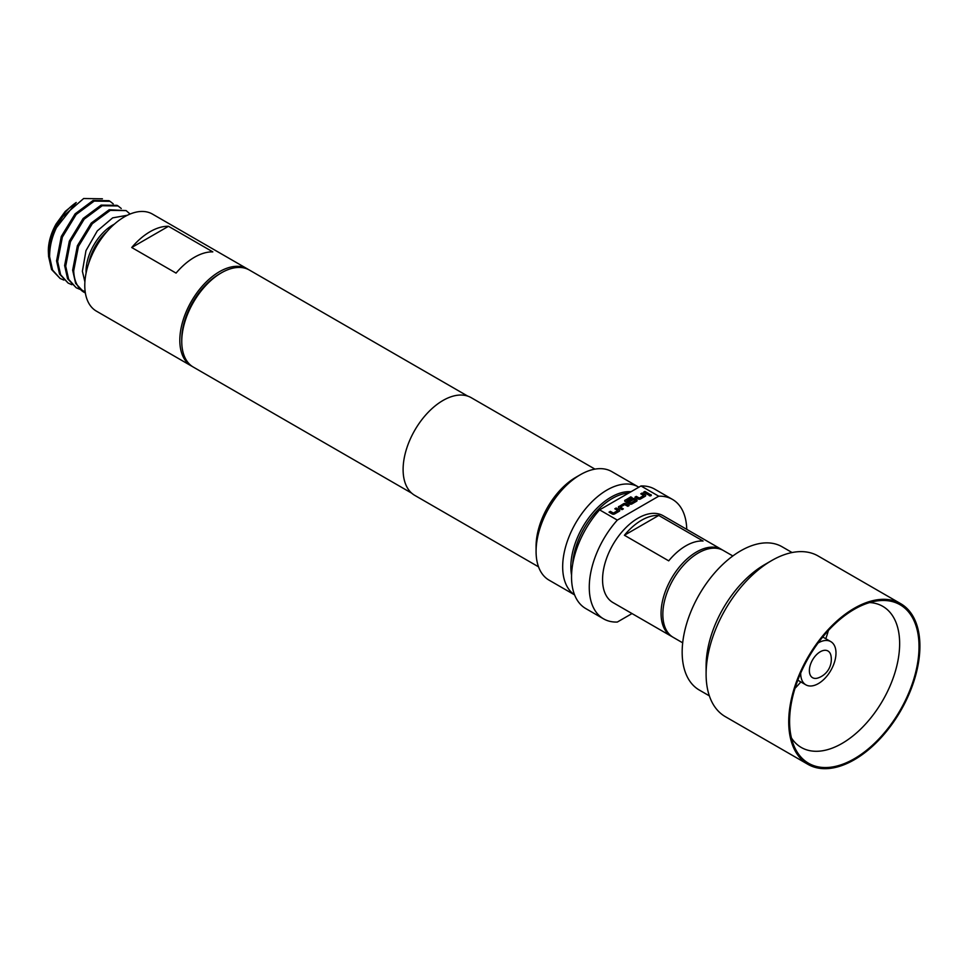 <?xml version="1.0" encoding="UTF-8"?>
<svg xmlns="http://www.w3.org/2000/svg" width="967" height="967" viewBox="0 0 967 967"><rect width="100%" height="100%" fill="white"/><g stroke="black" fill="none" stroke-linecap="round" stroke-linejoin="round"><path stroke-width="1.45" d="M651.299 495.297A1.16 0.677 0 0 0 648.99 495.297M650.972 494.717A1.16 0.677 0 0 0 649.316 495.672A1.16 0.677 0 0 0 650.972 494.717M818.07 643.031A24.949 14.408 -60 0 1 818.336 642.862A24.949 14.408 -60 0 1 830.81 641.629A24.949 14.408 -60 0 1 834.642 661.621A24.949 14.408 -60 0 1 818.336 683.609A24.949 14.408 -60 0 1 805.874 684.841A24.949 14.408 -60 0 1 800.7 673.105M820.27 651.758A15.424 8.908 -60 0 1 830.955 655.674A19.57 19.57 0 0 1 818.106 677.94A15.424 8.908 -60 0 1 809.367 670.651A15.424 8.908 -60 0 1 820.27 651.758M795.019 688.299A81.482 47.045 120 0 0 800.845 681.94M825.794 638.728A81.482 47.045 120 0 0 828.381 630.508M854.308 609.283A91.514 52.834 -60 0 1 877.407 600.87A91.514 52.834 -60 0 1 917.949 660.824A91.514 52.834 -60 0 1 854.308 758.732A91.514 52.834 -60 0 1 793.859 745.569A91.514 52.834 -60 0 1 854.308 609.283M791.429 737.954A81.482 47.045 120 0 0 801.292 747.479A81.482 47.045 120 0 0 842.027 743.442A81.482 47.045 120 0 0 895.261 671.642A81.482 47.045 120 0 0 882.774 606.345A81.482 47.045 120 0 0 869.599 602.574M732.841 555.965L723.364 550.501A50.151 28.95 120 0 0 698.295 552.991A50.151 28.95 120 0 0 665.538 597.171A50.151 28.95 120 0 0 673.225 637.362L682.69 642.825M792.082 552.544L782.037 546.742A82.739 47.77 120 0 0 740.674 550.839A82.739 47.77 120 0 0 686.618 623.751A82.739 47.77 120 0 0 699.298 690.051L709.343 695.853M900.7 603.662L818.082 555.965A92.772 53.56 120 0 0 771.69 560.558L764.607 564.655A82.739 47.77 120 0 0 706.103 665.985L706.103 674.18A92.772 53.56 120 0 0 725.31 716.644L807.928 764.341A92.772 53.56 120 0 0 854.308 759.748A92.772 53.56 120 0 0 914.915 678A92.772 53.56 120 0 0 900.7 603.662A92.772 53.56 120 0 0 854.308 608.255A92.772 53.56 120 0 0 793.714 690.003A92.772 53.56 120 0 0 807.928 764.341M764.607 564.655L771.69 560.558A92.772 53.56 120 0 0 706.103 674.18M671.449 636.334L612.945 602.55A50.151 28.95 -60 0 1 605.257 562.371A50.151 28.95 -60 0 1 638.015 518.179A50.151 28.95 -60 0 1 663.096 515.701L721.6 549.474A50.151 28.95 120 0 0 696.53 551.964A50.151 28.95 120 0 0 663.761 596.155A50.151 28.95 120 0 0 671.449 636.334A50.151 28.95 120 0 0 672.355 636.818M658.732 515.435A50.151 28.95 120 0 0 641.568 520.234A50.151 28.95 120 0 0 624.404 535.259L668.717 560.848A50.151 28.95 -60 0 1 685.881 545.823A50.151 28.95 -60 0 1 703.057 541.024L658.732 515.435L624.404 535.259M722.47 550.018A50.151 28.95 120 0 0 721.6 549.474M176.054 273.105A56.038 32.358 -60 0 1 212.813 251.879L168.5 226.29A56.038 32.358 120 0 0 131.73 247.516L176.054 273.105M248.41 269.527A56.038 32.358 120 0 0 247.455 268.935L152.423 214.07A56.038 32.358 120 0 0 109.247 229.082A56.038 32.358 120 0 0 84.782 285.47A56.038 32.358 120 0 0 96.386 311.132L191.418 365.985A56.038 32.358 120 0 0 192.409 366.529M247.455 268.935A56.038 32.358 120 0 0 204.267 283.947A56.038 32.358 120 0 0 179.814 340.336A56.038 32.358 120 0 0 191.418 365.985M84.903 281.941L82.388 271.243L85.978 250.646L97.292 230.895L112.656 217.865L127.354 215.266M84.008 292.252L75.631 283.379L72.646 270.18L77.372 245.763L91.188 223.111L109.174 209.742L126.121 210.601L110.262 210.371L92.276 223.74L78.448 246.404L73.71 270.796C74 278.496 76.091 284.54 79.995 288.94A45.884 26.496 120 0 0 84.008 292.252A45.884 26.496 120 0 0 85.362 292.953M130.086 214.033L126.121 210.601M102.417 198.791L83.645 198.525L62.819 216.62C53.898 229.88 49.51 243.297 49.619 256.884L52.581 270.071L60.123 278.472L51.541 269.479L48.543 256.255L48.664 250.791C52.303 228.768 61.489 212.68 76.212 202.49L65.357 211.326A39.115 22.579 120 0 0 65.115 211.592L56.122 223.933A39.115 22.579 120 0 0 48.35 250.622M62.819 216.62A45.884 26.496 120 0 0 48.664 250.791M68.161 283.101L59.555 274.108L56.569 260.897L61.284 236.48L75.112 213.84L93.086 200.471L108.957 200.689L110.02 201.317L94.186 201.088L76.2 214.469L62.372 237.108L57.645 261.513L60.631 274.725L68.161 283.101L71.872 284.697M113.212 203.844L110.02 201.317M76.212 287.755L67.581 278.738L64.62 265.538L69.334 241.146L83.114 218.506L101.112 205.113L116.983 205.33L118.071 205.959L102.212 205.729L84.202 219.146L70.41 241.774L65.708 266.167L68.669 279.354L76.212 287.755L79.923 289.351M121.25 208.485L118.071 205.959M60.123 278.472L63.846 280.067M56.122 223.933C51.021 233.24 48.435 242.318 48.35 251.178L48.507 254.672M686.751 529.36A68.947 39.804 120 0 0 672.488 499.419L654.768 489.181A68.947 39.804 120 0 0 640.988 485.966L599.6 509.863A68.947 39.804 120 0 0 571.533 577.045A68.947 39.804 120 0 0 585.821 608.606L603.541 618.844A68.947 39.804 120 0 0 617.321 622.047L632.019 613.562M599.6 509.863L617.321 520.101A68.947 39.804 120 0 0 589.266 587.271A68.947 39.804 120 0 0 603.541 618.844M467.762 396.132L249.401 270.059A56.038 32.358 120 0 0 221.383 272.827L219.436 273.963A53.282 30.763 120 0 0 181.76 339.212L181.76 341.46A56.038 32.358 120 0 0 193.364 367.122L411.724 493.182M594.947 469.116L471.207 397.679A56.412 32.576 120 0 0 427.728 412.788A56.412 32.576 120 0 0 403.106 469.563A56.412 32.576 120 0 0 414.795 495.394L538.534 566.831M638.812 487.223A62.686 36.19 120 0 0 638.329 486.933L611.736 471.582A62.686 36.19 120 0 0 580.393 474.688L575.969 477.239A56.412 32.576 120 0 0 536.081 546.331L536.081 551.456A62.686 36.19 120 0 0 549.063 580.152L574.591 594.886M638.329 486.933A62.686 36.19 120 0 0 590.027 503.722A62.686 36.19 120 0 0 562.673 566.807A62.686 36.19 120 0 0 574.567 594.826M221.383 272.827A56.038 32.358 120 0 0 181.76 341.46M640.988 485.966L658.708 496.204A68.947 39.804 120 0 1 672.488 499.419M580.393 474.688A62.686 36.19 120 0 0 536.081 551.456M617.321 520.101L658.708 496.204M617.756 510.479L613.453 513.066L610.358 511.374L609.017 512.135L612.123 513.936A1.753 1.015 0 0 0 614.613 513.936L619.267 511.241A1.753 1.015 0 0 0 619.774 510.528A1.753 1.015 0 0 0 619.267 509.814L616.16 508.026L614.831 508.787L617.756 510.479M618.904 506.43A1.753 1.015 0 0 0 618.397 507.155A1.753 1.015 0 0 0 618.904 507.868L622.011 509.657L623.34 508.896L620.415 507.095L624.718 504.617L627.813 506.309L629.142 505.536L626.048 503.747A1.753 1.015 0 0 0 623.558 503.747L618.904 506.635A1.753 1.015 0 0 0 618.397 507.252M625.202 500.084A1.753 1.015 0 0 0 624.682 500.809A1.753 1.015 0 0 0 625.202 501.522L629.408 503.952A1.753 1.015 0 0 0 631.898 503.952L636.552 501.269A1.753 1.015 0 0 0 637.06 500.543A1.753 1.015 0 0 0 636.552 499.83L634.69 498.754A1.753 1.015 0 0 0 632.2 498.754L628.393 500.954L629.722 501.728L633.506 499.54L635.222 500.459L630.883 502.997L626.821 500.725L632.116 497.63L630.786 496.869L625.202 500.29A1.753 1.015 0 0 0 624.694 500.906M643.684 495.503L639.38 498.09L636.286 496.397L634.956 497.171L638.051 498.96A1.753 1.015 0 0 0 640.541 498.96L645.194 496.276A1.753 1.015 0 0 0 645.702 495.563A1.753 1.015 0 0 0 645.194 494.838L642.088 493.049L640.758 493.823L643.684 495.503M647.938 494.693L649.268 493.919L644.929 491.417L643.599 492.179L647.938 494.693M79.995 288.94L85.217 291.986M168.5 226.29L131.73 247.516M649.087 494.028L644.929 491.417M644.929 491.623L643.768 492.288M643.684 495.708L639.38 498.295L636.286 496.397M636.286 496.603L635.126 497.268M645.69 495.66A1.753 1.015 0 0 0 645.194 495.044L642.088 493.049M642.088 493.255L640.94 493.919M631.934 497.727L630.786 496.869M630.786 497.062L625.202 500.29M637.048 500.652A1.753 1.015 0 0 0 636.552 500.036L634.69 498.96A1.753 1.015 0 0 0 632.2 498.96L628.574 501.063M635.186 500.616L630.883 503.203L626.858 500.87M628.973 505.644L626.048 503.952A1.753 1.015 0 0 0 623.558 503.952L618.904 506.635M623.159 508.993L620.415 507.3M617.756 510.685L613.453 513.272L610.358 511.374M610.358 511.579L609.198 512.244M619.762 510.624A1.753 1.015 0 0 0 619.267 510.02L616.16 508.026M616.16 508.219L615.012 508.896M107.204 231.318A36.988 21.347 120 0 0 88.71 263.338M86.099 273.032A37.713 21.782 -60 0 1 86.051 271.243A37.713 21.782 -60 0 1 114.287 224.199M631.028 491.719A56.896 32.854 120 0 0 570.856 566.807A56.896 32.854 120 0 0 571.557 575.099M628.683 493.073A56.159 32.431 120 0 0 572.718 564.039M830.81 641.629L822.76 636.987M75.982 202.804L55.107 229.36M805.874 684.841L797.811 680.188"/></g></svg>
